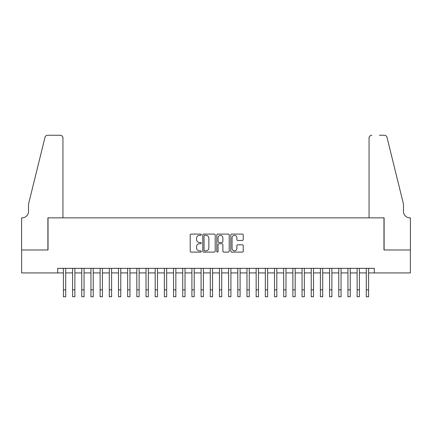<?xml version="1.0" encoding="UTF-8"?>
<svg xmlns="http://www.w3.org/2000/svg" width="432" height="432" viewBox="0 0 432 432"><rect width="100%" height="100%" fill="white"/><g stroke="black" fill="none" stroke-linecap="round" stroke-linejoin="round"><path stroke-width="0.65" d="M201.317 234.722A0.632 0.632 0 0 0 200.686 234.09L191.111 234.09A0.902 0.902 0 0 0 190.21 234.992L190.21 251.208A0.902 0.902 0 0 0 191.111 252.11L200.686 252.11A0.632 0.632 0 0 0 201.317 251.478A0.632 0.632 0 0 0 200.686 250.846L199.444 250.846A2.884 2.884 0 0 1 196.56 247.963L196.56 246.613A2.884 2.884 0 0 1 199.444 243.729L200.686 243.729A0.632 0.632 0 0 0 201.317 243.097A0.632 0.632 0 0 0 200.686 242.471L199.444 242.471A2.884 2.884 0 0 1 196.56 239.587L196.56 238.232A2.884 2.884 0 0 1 199.444 235.354L200.686 235.354A0.632 0.632 0 0 0 201.317 234.722M242.33 240.44A0.902 0.902 0 0 0 243.232 239.539L243.232 234.992A0.902 0.902 0 0 0 242.33 234.09L231.698 234.09A0.902 0.902 0 0 0 230.796 234.992L230.796 251.208A0.902 0.902 0 0 0 231.698 252.11L242.33 252.11A0.902 0.902 0 0 0 243.232 251.208L243.232 245.711A0.902 0.902 0 0 0 242.33 244.809L237.778 244.809A0.902 0.902 0 0 0 236.876 245.711L236.876 248.438A2.408 2.408 0 0 1 234.468 250.846A2.408 2.408 0 0 1 232.06 248.438L232.06 237.762A2.408 2.408 0 0 1 234.468 235.354A2.408 2.408 0 0 1 236.876 237.762L236.876 239.539A0.902 0.902 0 0 0 237.778 240.44L242.33 240.44M57.672 272.927L21.643 272.927L21.643 249.982L48.033 249.982L48.033 217.858L383.967 217.858L383.967 249.982L410.357 249.982L410.357 272.927L374.328 272.927L374.328 268.342L57.672 268.342L57.672 272.927L63.407 272.927M215.212 234.992A0.902 0.902 0 0 0 214.31 234.09L203.677 234.09A0.902 0.902 0 0 0 202.781 234.992L202.781 251.208A0.902 0.902 0 0 0 203.677 252.11L214.31 252.11A0.902 0.902 0 0 0 215.212 251.208L215.212 234.992M217.69 234.09L228.323 234.09A0.902 0.902 0 0 1 229.219 234.992L229.219 251.208A0.902 0.902 0 0 1 228.323 252.11L223.771 252.11A0.902 0.902 0 0 1 222.869 251.208L222.869 244.631A0.902 0.902 0 0 0 221.967 243.729L218.948 243.729A0.902 0.902 0 0 0 218.052 244.631L218.052 251.478A0.632 0.632 0 0 1 217.42 252.11A0.632 0.632 0 0 1 216.788 251.478L216.788 234.992A0.902 0.902 0 0 1 217.69 234.09M65.702 272.927L72.587 272.927M74.882 272.927L81.767 272.927M84.062 272.927L90.941 272.927M93.236 272.927L100.121 272.927M102.416 272.927L109.301 272.927M111.596 272.927L118.481 272.927M120.771 272.927L127.656 272.927M129.951 272.927L136.836 272.927M139.131 272.927L146.016 272.927M148.311 272.927L155.191 272.927M157.486 272.927L164.371 272.927M166.666 272.927L173.551 272.927M175.846 272.927L182.731 272.927M185.02 272.927L191.905 272.927M194.2 272.927L201.085 272.927M203.38 272.927L210.265 272.927M212.56 272.927L219.44 272.927M221.735 272.927L228.62 272.927M230.915 272.927L237.8 272.927M240.095 272.927L246.98 272.927M249.269 272.927L256.154 272.927M258.449 272.927L265.334 272.927M267.629 272.927L274.514 272.927M276.809 272.927L283.689 272.927M285.984 272.927L292.869 272.927M295.164 272.927L302.049 272.927M304.344 272.927L311.229 272.927M313.519 272.927L320.404 272.927M322.699 272.927L329.584 272.927M331.879 272.927L338.764 272.927M341.059 272.927L347.938 272.927M350.233 272.927L357.118 272.927M359.413 272.927L366.298 272.927M368.593 272.927L374.328 272.927M204.671 235.354A0.632 0.632 0 0 0 204.039 235.98L204.039 250.214A0.632 0.632 0 0 0 204.671 250.846L205.978 250.846A2.884 2.884 0 0 0 208.861 247.963L208.861 238.232A2.884 2.884 0 0 0 205.978 235.354L204.671 235.354M222.869 237.805A2.408 2.408 0 0 0 220.46 235.397A2.408 2.408 0 0 0 218.052 237.805L218.052 241.569A0.902 0.902 0 0 0 218.948 242.471L221.967 242.471A0.902 0.902 0 0 0 222.869 241.569L222.869 237.805M63.407 289.861L65.702 289.861L65.702 296.746L63.407 296.746L63.407 268.342M65.702 289.861L65.702 268.342M62.948 217.858L62.948 138.008A2.754 2.754 0 0 0 60.194 135.254L47.666 135.254A2.754 2.754 0 0 0 44.993 137.349L28.528 204.093L28.528 211.432A6.426 6.426 0 0 1 22.102 217.858L21.6 217.858L21.6 249.982L47.898 249.982L47.898 217.858L62.948 217.858L62.948 138.008C62.775 136.345 61.857 135.427 60.194 135.254L52.58 135.254M44.993 137.349C45.695 135.837 45.695 135.837 44.993 137.349C45.695 135.837 45.695 135.837 44.993 137.349M28.528 211.432A6.426 6.426 0 0 1 22.102 217.858M369.052 217.858L369.052 138.008L369.052 217.858L384.102 217.858L384.102 249.982L410.4 249.982L410.4 217.858L409.898 217.858A6.426 6.426 0 0 1 403.472 211.432A6.426 6.426 0 0 0 409.898 217.858M398.423 183.627L387.007 137.349L403.472 204.093L403.472 211.432M379.42 135.254L384.334 135.254A2.754 2.754 0 0 1 387.007 137.349C386.305 135.837 386.305 135.837 387.007 137.349C386.305 135.837 386.305 135.837 387.007 137.349M371.806 135.254A2.754 2.754 0 0 0 369.052 138.008C369.225 136.345 370.143 135.427 371.806 135.254M72.587 296.746L74.882 296.746L72.587 296.746L72.587 268.342M74.882 296.746L74.882 268.342M81.767 296.746L84.062 296.746L81.767 296.746L81.767 268.342M84.062 296.746L84.062 268.342M90.941 296.746L93.236 296.746L90.941 296.746L90.941 268.342M93.236 296.746L93.236 268.342M100.121 296.746L102.416 296.746L100.121 296.746L100.121 268.342M102.416 296.746L102.416 268.342M109.301 296.746L111.596 296.746L109.301 296.746L109.301 268.342M111.596 296.746L111.596 268.342M118.481 296.746L120.771 296.746L118.481 296.746L118.481 268.342M120.771 296.746L120.771 268.342M127.656 296.746L129.951 296.746L127.656 296.746L127.656 268.342M129.951 296.746L129.951 268.342M136.836 296.746L139.131 296.746L136.836 296.746L136.836 268.342M139.131 296.746L139.131 268.342M146.016 296.746L148.311 296.746L146.016 296.746L146.016 268.342M148.311 296.746L148.311 268.342M155.191 296.746L157.486 296.746L155.191 296.746L155.191 268.342M157.486 296.746L157.486 268.342M164.371 296.746L166.666 296.746L164.371 296.746L164.371 268.342M166.666 296.746L166.666 268.342M173.551 296.746L175.846 296.746L173.551 296.746L173.551 268.342M175.846 296.746L175.846 268.342M182.731 296.746L185.02 296.746L182.731 296.746L182.731 268.342M185.02 296.746L185.02 268.342M191.905 296.746L194.2 296.746L191.905 296.746L191.905 268.342M194.2 296.746L194.2 268.342M201.085 296.746L203.38 296.746L201.085 296.746L201.085 268.342M203.38 296.746L203.38 268.342M210.265 296.746L212.56 296.746L210.265 296.746L210.265 268.342M212.56 296.746L212.56 268.342M219.44 296.746L221.735 296.746L219.44 296.746L219.44 268.342M221.735 296.746L221.735 268.342M228.62 296.746L230.915 296.746L228.62 296.746L228.62 268.342M230.915 296.746L230.915 268.342M237.8 296.746L240.095 296.746L237.8 296.746L237.8 268.342M240.095 296.746L240.095 268.342M246.98 296.746L249.269 296.746L246.98 296.746L246.98 268.342M249.269 296.746L249.269 268.342M256.154 296.746L258.449 296.746L256.154 296.746L256.154 268.342M258.449 296.746L258.449 268.342M265.334 296.746L267.629 296.746L265.334 296.746L265.334 268.342M267.629 296.746L267.629 268.342M274.514 296.746L276.809 296.746L274.514 296.746L274.514 268.342M276.809 296.746L276.809 268.342M283.689 296.746L285.984 296.746L283.689 296.746L283.689 268.342M285.984 296.746L285.984 268.342M292.869 296.746L295.164 296.746L292.869 296.746L292.869 268.342M295.164 296.746L295.164 268.342M302.049 296.746L304.344 296.746L302.049 296.746L302.049 268.342M304.344 296.746L304.344 268.342M311.229 296.746L313.519 296.746L311.229 296.746L311.229 268.342M313.519 296.746L313.519 268.342M320.404 296.746L322.699 296.746L320.404 296.746L320.404 268.342M322.699 296.746L322.699 268.342M329.584 296.746L331.879 296.746L329.584 296.746L329.584 268.342M331.879 296.746L331.879 268.342M338.764 296.746L341.059 296.746L338.764 296.746L338.764 268.342M341.059 296.746L341.059 268.342M347.938 296.746L350.233 296.746L347.938 296.746L347.938 268.342M350.233 296.746L350.233 268.342M357.118 296.746L359.413 296.746L357.118 296.746L357.118 268.342M359.413 296.746L359.413 268.342M366.298 296.746L368.593 296.746L366.298 296.746L366.298 268.342M368.593 296.746L368.593 268.342M72.587 289.861L74.882 289.861M81.767 289.861L84.062 289.861M90.941 289.861L93.236 289.861M100.121 289.861L102.416 289.861M109.301 289.861L111.596 289.861M118.481 289.861L120.771 289.861M127.656 289.861L129.951 289.861M136.836 289.861L139.131 289.861M146.016 289.861L148.311 289.861M155.191 289.861L157.486 289.861M164.371 289.861L166.666 289.861M173.551 289.861L175.846 289.861M182.731 289.861L185.02 289.861M191.905 289.861L194.2 289.861M201.085 289.861L203.38 289.861M210.265 289.861L212.56 289.861M219.44 289.861L221.735 289.861M228.62 289.861L230.915 289.861M237.8 289.861L240.095 289.861M246.98 289.861L249.269 289.861M256.154 289.861L258.449 289.861M265.334 289.861L267.629 289.861M274.514 289.861L276.809 289.861M283.689 289.861L285.984 289.861M292.869 289.861L295.164 289.861M302.049 289.861L304.344 289.861M311.229 289.861L313.519 289.861M320.404 289.861L322.699 289.861M329.584 289.861L331.879 289.861M338.764 289.861L341.059 289.861M347.938 289.861L350.233 289.861M357.118 289.861L359.413 289.861M366.298 289.861L368.593 289.861"/></g></svg>
